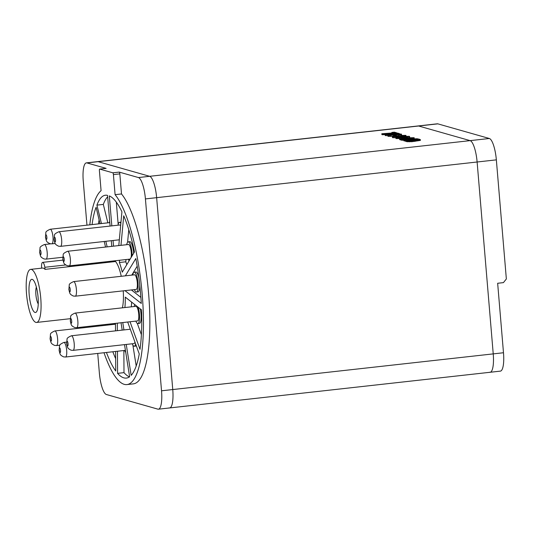 <?xml version="1.0" encoding="UTF-8"?>
<svg xmlns="http://www.w3.org/2000/svg" width="533" height="533" viewBox="0 0 533 533"><rect width="100%" height="100%" fill="white"/><g stroke="black" fill="none" stroke-linecap="round" stroke-linejoin="round"><path stroke-width="0.8" d="M389.983 134.123L388.81 134.203M385.132 134.509L382.581 134.769L381.875 134.569L381.808 133.743L393.401 132.897L391.808 132.444L391.848 132.964M387.917 135.682L385.239 135.589L384.973 134.642L385.239 135.589M401.382 134.902L396.958 135.862M393.447 136.241L388.044 136.388L387.977 135.562C387.837 135.215 389.67 134.856 393.474 134.476L399.144 133.99L401.316 134.076L400.796 134.463L387.977 135.562L388.044 136.388M420.33 139.579L420.404 140.406L412.042 141.691L406.832 141.658L405.453 141.265L405.386 140.439L418.552 138.973L420.33 139.579L414.881 140.585L409.257 141.012L405.386 140.439M437.853 123.856L418.625 126.001A20.021 5.157 83.6 0 0 418.079 125.948A20.021 5.157 83.6 0 1 418.625 126.001L470.126 140.632A20.021 5.157 83.6 0 1 477.122 161.999L493.232 353.885A20.021 5.157 83.6 0 1 490.12 372.274L500.374 371.128A20.021 5.157 83.6 0 0 503.485 352.746L497.655 283.27L503.425 282.623L506.35 278.959L496.35 159.86A20.021 5.157 83.6 0 0 489.354 138.493L437.853 123.856A20.021 5.157 83.6 0 0 437.307 123.809L97.599 161.619A20.021 5.157 83.6 0 1 98.145 161.672L149.646 176.303A20.021 5.157 83.6 0 1 156.642 197.67L172.752 389.556A20.021 5.157 83.6 0 1 169.641 407.945A20.021 5.157 83.6 0 1 169.094 407.892M405.426 140.899L403.814 140.805L403.748 139.972L406.446 139.673L405 139.26L417.452 138.727L407.618 140.006L403.748 139.972M405.027 139.566L404.534 139.579M403.761 140.106L402.042 140.299L399.657 139.619L399.583 138.793L411.816 138.027M411.889 137.974L408.871 137.794L414.021 137.687L414.301 138.68M405.7 137.261L401.682 137.581M401.602 138.573L396.032 138.593L395.699 137.601L396.032 138.593M409.397 137.114L409.031 137.581L405.746 137.814L405.68 136.988L407.099 136.695M395.713 137.727L392.528 137.661L392.268 136.714L392.528 137.661M417.059 139.419L408.278 140.399L414.301 140.372L417.919 139.713L417.059 139.419L417.112 139.999M407.692 140.985L407.758 141.811M409.257 141.012L409.324 141.845M411.969 140.865L412.042 141.691M414.881 140.585L414.954 141.412M407.812 139.193L413.028 138.94L407.812 139.193M404.447 140.172L404.52 141.005M407.152 139.873L407.179 140.239M417.452 138.727L417.479 139.093M405 139.26L405.047 139.833M414.021 137.687C414.647 137.88 413.828 138.12 411.556 138.4L403.148 138.8L404.5 139.186L404.56 139.886M411.556 138.4L411.589 138.807M408.871 137.794L408.924 138.367M404.5 139.186L401.969 139.473L402.042 140.299M401.969 139.473L399.583 138.793M402.895 138.333L401.542 137.947L403.734 137.701L405.093 138.087L402.915 138.553M407.219 136.595L401.749 136.741L398.131 137.507L401.675 137.447L401.596 138.627M405.093 138.087L405.12 138.473M401.675 137.447L401.715 137.927M401.749 136.741L401.815 137.567M401.529 137.741L395.959 137.761C395.259 137.414 396.892 137.014 400.856 136.561L409.324 136.288L406.886 137.128L406.959 137.954M406.886 137.128L405.68 136.988M409.324 136.288L409.031 137.581M396.199 136.228L394.667 136.595L397.238 136.501L402.562 135.855L403.614 135.595L401.202 135.429L405.806 135.349L405.426 135.715L397.778 136.714L392.455 136.834C391.928 136.621 392.841 136.368 395.186 136.062L396.232 136.595M400.19 136.188L400.23 136.635M405.806 135.349L405.466 136.168M401.202 135.429L401.249 135.948M394.753 136.015L393.401 135.635L395.593 135.389L396.952 135.775L394.766 136.115M393.401 135.635L393.454 136.321M396.952 135.775L397.012 136.521M401.316 134.076L400.796 134.463L400.869 135.289M399.184 134.356L390.169 135.315L399.13 134.403M390.149 135.648L390.216 136.475M397.418 134.349L397.445 134.689M394.154 134.682L394.18 135.062M388.81 134.129L387.338 134.509L390.163 134.423L391.782 134.036L389.956 133.796L397.665 133.103L399.437 133.61L395.693 133.543L390.922 134.616L385.172 134.762C384.619 134.549 385.532 134.296 387.911 133.983L388.843 134.536M387.844 134.856L387.891 135.362M394.14 133.843L394.36 134.756M395.693 133.543L395.752 134.243M399.437 133.61L399.47 133.976M389.956 133.796L390.009 134.436M390.256 134.003L390.289 134.403M391.808 132.444L394.34 132.157L396.725 132.837L382.507 133.943L382.581 134.769M382.507 133.943L381.808 133.743M396.725 132.837L396.759 133.183M86.952 225.159L83.268 181.253A20.021 5.157 83.6 0 1 86.379 162.871L97.599 161.619A20.021 5.157 83.6 0 1 98.145 161.672L418.625 126.001L470.126 140.632A20.021 5.157 83.6 0 1 477.122 161.999L493.232 353.885A20.021 5.157 83.6 0 1 490.12 372.274A20.021 5.157 83.6 0 1 489.574 372.221M130.299 329.221L71.435 335.77A7.342 1.892 83.6 0 1 71.635 335.79A7.342 1.892 83.6 0 1 74.167 343.239A7.342 1.892 83.6 0 1 73.061 350.368L133.95 343.585A7.342 1.892 -96.4 0 0 134.922 341.986M76.692 327.688L137.581 320.913A7.342 1.892 -96.4 0 0 138.687 313.784A7.342 1.892 -96.4 0 0 136.162 306.335A7.342 1.892 -96.4 0 0 135.955 306.315L75.066 313.098A7.342 1.892 83.6 0 1 75.266 313.111A7.342 1.892 83.6 0 1 77.798 320.566A7.342 1.892 83.6 0 1 76.692 327.688L74.707 327.522C71.142 325.603 71.369 325.583 70.303 321.006L70.676 316.622C70.409 315.669 71.868 314.49 75.066 313.098M75.26 296.188L136.155 289.412A7.342 1.892 -96.4 0 0 137.261 282.29A7.342 1.892 -96.4 0 0 134.729 274.835A7.342 1.892 -96.4 0 0 134.529 274.815L73.634 281.597A7.342 1.892 83.6 0 1 73.834 281.611A7.342 1.892 83.6 0 1 76.366 289.066A7.342 1.892 83.6 0 1 75.26 296.188L73.274 296.022C69.71 294.103 69.936 294.083 68.877 289.506L69.25 285.122C68.977 284.169 70.436 282.99 73.634 281.597M131.071 257.559A7.342 1.892 -96.4 0 0 130.905 249.691A7.342 1.892 -96.4 0 0 128.693 244.514A7.342 1.892 -96.4 0 0 128.493 244.5L67.598 251.276A7.342 1.892 83.6 0 1 67.804 251.296A7.342 1.892 83.6 0 1 70.329 258.745A7.342 1.892 83.6 0 1 69.223 265.867L130.119 259.091A7.342 1.892 -96.4 0 0 130.145 259.085M120.645 225.592A7.342 1.892 -96.4 0 0 119.965 224.999A7.342 1.892 -96.4 0 0 119.765 224.986L58.877 231.762A7.342 1.892 83.6 0 1 59.076 231.782A7.342 1.892 83.6 0 1 61.608 239.23A7.342 1.892 83.6 0 1 60.502 246.353L58.517 246.186C54.952 244.267 55.172 244.247 54.113 239.67L54.486 235.286C54.219 234.333 55.679 233.154 58.877 231.762M132.217 343.778A10.014 2.578 -96.4 0 0 133.976 346.21A10.014 2.578 -96.4 0 0 134.249 346.237A10.014 2.578 -96.4 0 0 135.609 343.885M134.249 346.237L135.855 346.057A10.014 2.578 -96.4 0 0 136.308 345.83M135.842 321.106A10.014 2.578 -96.4 0 0 137.607 323.531A10.014 2.578 -96.4 0 0 137.88 323.558A10.014 2.578 -96.4 0 0 139.559 317.661A10.014 2.578 -96.4 0 0 138.08 307.168M137.88 323.558L139.479 323.378A10.014 2.578 -96.4 0 0 140.192 308.827M134.409 289.606A10.014 2.578 -96.4 0 0 136.175 292.031A10.014 2.578 -96.4 0 0 136.448 292.057A10.014 2.578 -96.4 0 0 137.954 282.343A10.014 2.578 -96.4 0 0 134.509 272.183A10.014 2.578 -96.4 0 0 134.229 272.156A10.014 2.578 -96.4 0 0 132.784 275.015M136.448 292.057L138.047 291.877A10.014 2.578 -96.4 0 0 139.719 284.615M138.94 278.099A10.014 2.578 -96.4 0 0 136.108 272.003A10.014 2.578 -96.4 0 0 135.835 271.983L134.229 272.156M132.091 255.867A10.014 2.578 -96.4 0 0 128.473 241.869A10.014 2.578 -96.4 0 0 128.2 241.842A10.014 2.578 -96.4 0 0 126.747 244.694M133.636 253.308A10.014 2.578 -96.4 0 0 130.072 241.689A10.014 2.578 -96.4 0 0 129.799 241.662L128.2 241.842M120.844 223.427A10.014 2.578 -96.4 0 0 119.745 222.354A10.014 2.578 -96.4 0 0 119.472 222.328A10.014 2.578 -96.4 0 0 118.026 225.179M30.674 269.378A26.697 6.876 -96.4 0 0 26.65 295.282A26.697 6.876 -96.4 0 0 35.851 322.378A26.697 6.876 -96.4 0 0 36.584 322.445A26.697 6.876 -96.4 0 0 40.608 296.541A26.697 6.876 -96.4 0 0 31.407 269.445A26.697 6.876 -96.4 0 0 30.674 269.378L42.533 268.059A26.697 6.876 83.6 0 1 43.26 268.126A26.697 6.876 83.6 0 1 45.025 269.372L44.852 267.28A6.596 1.699 -96.4 0 0 42.82 262.389A6.596 1.699 -96.4 0 0 42.64 262.369A6.596 1.699 -96.4 0 0 41.527 266.333L41.681 268.152M32.24 279.365A16.683 4.297 -96.4 0 0 29.188 294.649A16.683 4.297 -96.4 0 0 35.018 312.451A16.683 4.297 -96.4 0 0 36.957 311.065A16.683 4.297 -96.4 0 0 37.896 295.435A16.683 4.297 -96.4 0 0 33.546 280.391A16.683 4.297 -96.4 0 0 32.24 279.365M36.371 287.094A9.534 2.458 -96.4 0 0 35.991 295.648A9.534 2.458 -96.4 0 0 38.243 303.91M122.383 307.827A26.697 6.876 -96.4 0 0 123.25 290.845M121.264 276.294A26.697 6.876 -96.4 0 0 115.528 261.523L115.461 260.724M45.025 269.372L115.528 261.523M109.685 221.328A10.014 2.578 -96.4 0 0 109.385 222.661M114.169 323.518A10.014 2.578 -96.4 0 0 114.002 324.364M124.675 350.434A10.014 2.578 -96.4 0 0 125.741 352.36M134.749 304.556A10.014 2.578 -96.4 0 0 134.216 306.508M128.373 259.285A10.014 2.578 -96.4 0 0 129.126 260.777M107.653 196.797A81.835 21.073 -96.4 0 0 103.322 204.412L107.853 222.834M99.091 219.876A82.775 21.313 -96.4 0 0 98.492 223.873M104.934 324.544A90.783 23.379 -96.4 0 0 105.114 325.357M112.836 351.753A93.275 24.018 -96.4 0 0 115.654 358.636M123.876 350.527L123.989 372.64A91.989 23.685 -96.4 0 0 129.459 376.871M132.884 345.144L136.201 365.991M131.298 306.835L131.298 306.821A33.372 8.595 -96.4 0 0 131.631 302.104M137.287 323.378L141.392 334.717M131.398 289.939L140.892 297.387M137.188 266.174L131.771 275.121M126.787 264.641A33.372 8.595 -96.4 0 0 125.788 261.796L125.995 259.551M128.779 229.65L127.607 242.202M116.307 202.107L118.179 224.406M106.427 352.466A93.275 24.018 -96.4 0 0 115.721 371.001L115.614 351.447M115.508 330.866L115.468 323.371M108.432 324.157L108.219 325.01M105.241 325.343L105.447 324.484M98.525 325.257A90.783 23.379 -96.4 0 0 98.705 326.069M99.997 223.707L96.107 207.277A82.775 21.313 -96.4 0 0 92.076 224.593M105.534 247.052L104.215 241.489M110.078 226.059L107.539 195.391A81.835 21.073 -96.4 0 0 105.421 195.225A81.835 21.073 -96.4 0 0 96.913 205.125L101.443 223.547M105.807 241.309L107.173 246.872M111.763 246.359L111.29 240.703M118.786 245.58L121.93 211.808A91.156 23.472 -96.4 0 0 109.312 195.897L111.83 225.865M113.056 240.503L113.536 246.159M120.978 245.333L123.723 215.805A90.443 23.292 -96.4 0 1 134.509 251.869L122.244 272.17A33.372 8.595 -96.4 0 0 119.379 262.509L125.788 261.796M119.585 260.264L119.379 262.509M124.989 290.652L141.278 303.43A90.67 23.345 -96.4 0 0 135.828 258.532L125.362 275.841M131.298 306.821L124.889 307.548A33.372 8.595 -96.4 0 0 125.275 297.121L141.571 309.913A92.222 23.745 -96.4 0 1 140.006 349.315L130.032 321.752M126.248 344.445L131.171 375.379A94.727 24.391 -96.4 0 0 139.26 353.985L127.693 322.012M122.763 322.558L123.936 329.927M117.313 323.165L117.353 330.66M117.467 351.24L117.58 373.353A91.989 23.685 -96.4 0 0 126.348 378.084A91.989 23.685 -96.4 0 0 129.626 376.758L124.509 344.638M122.197 330.12L121.024 322.751M104.015 352.739A98.458 25.351 -96.4 0 0 126.881 384.586A98.458 25.351 -96.4 0 0 142.777 302.238A98.458 25.351 -96.4 0 0 115.095 194.665L113.409 174.591A1.666 0.426 -96.4 0 0 112.829 172.812L99.704 169.088A1.666 0.426 -96.4 0 0 99.658 169.081A1.666 0.426 -96.4 0 0 99.398 170.613L101.083 190.681A98.458 25.351 -96.4 0 0 89.804 224.839M96.593 325.47A98.458 25.351 -96.4 0 0 96.773 326.283M96.913 205.125L103.322 204.412M117.58 373.353L123.989 372.64M126.881 384.586L133.29 383.873A98.458 25.351 -96.4 0 0 149.187 301.525A98.458 25.351 -96.4 0 0 121.504 193.952L119.825 173.878A1.666 0.426 -96.4 0 0 119.239 172.099L138.427 177.556A20.021 5.157 83.6 0 1 145.422 198.916L161.532 390.802A20.021 5.157 83.6 0 1 158.421 409.191A20.021 5.157 83.6 0 1 157.875 409.144L106.373 394.507A20.021 5.157 83.6 0 1 99.378 373.14L97.726 353.439M86.379 162.871A20.021 5.157 83.6 0 1 86.926 162.918L106.114 168.368A1.666 0.426 -96.4 0 0 106.067 168.368A1.666 0.426 -96.4 0 0 106.027 168.381M95.454 326.429L95.387 325.61M86.926 162.918L98.145 161.672L149.646 176.303A20.021 5.157 83.6 0 1 156.642 197.67L172.752 389.556A20.021 5.157 83.6 0 1 169.641 407.945L490.12 372.274M115.095 194.665L121.504 193.952M44.852 267.28L65.679 264.961M489.354 138.493L138.427 177.556M496.35 159.86L145.422 198.916M503.485 352.746L161.532 390.802M406.766 140.832L406.832 141.658M417.406 139.519L417.446 139.932M71.262 323.245A2.339 0.6 -96.4 0 0 71.695 321.106A2.339 0.6 -96.4 0 0 70.876 318.607A2.339 0.6 -96.4 0 0 70.449 320.746A2.339 0.6 -96.4 0 0 71.262 323.245M69.836 291.744A2.339 0.6 -96.4 0 0 70.263 289.606A2.339 0.6 -96.4 0 0 69.443 287.114A2.339 0.6 -96.4 0 0 69.017 289.252A2.339 0.6 -96.4 0 0 69.836 291.744M63.8 261.423A2.339 0.6 -96.4 0 0 64.227 259.285A2.339 0.6 -96.4 0 0 63.414 256.793A2.339 0.6 -96.4 0 0 62.987 258.931A2.339 0.6 -96.4 0 0 63.8 261.423M55.072 241.909A2.339 0.6 -96.4 0 0 55.505 239.77A2.339 0.6 -96.4 0 0 54.686 237.278A2.339 0.6 -96.4 0 0 54.259 239.417A2.339 0.6 -96.4 0 0 55.072 241.909M50.435 229.263A7.342 1.892 83.6 0 1 52.96 236.719A7.342 1.892 83.6 0 1 51.854 243.841L49.869 243.674C46.304 241.755 46.531 241.735 45.472 237.158L45.845 232.774C45.572 231.822 47.037 230.642 50.229 229.25A7.342 1.892 83.6 0 1 50.435 229.263M46.431 239.397A2.339 0.6 -96.4 0 0 46.857 237.258A2.339 0.6 -96.4 0 0 46.045 234.767A2.339 0.6 -96.4 0 0 45.618 236.905A2.339 0.6 -96.4 0 0 46.431 239.397M44.612 244.554A7.342 1.892 83.6 0 1 47.144 252.002A7.342 1.892 83.6 0 1 46.038 259.125L44.052 258.958C40.488 257.039 40.715 257.019 39.649 252.442L40.028 248.065C39.755 247.105 41.214 245.933 44.412 244.534A7.342 1.892 83.6 0 1 44.612 244.554M40.615 254.681A2.339 0.6 -96.4 0 0 41.041 252.542A2.339 0.6 -96.4 0 0 40.222 250.05A2.339 0.6 -96.4 0 0 39.795 252.189A2.339 0.6 -96.4 0 0 40.615 254.681M55.052 330.966A7.342 1.892 83.6 0 1 57.577 338.422A7.342 1.892 83.6 0 1 56.471 345.544L54.486 345.377C50.921 343.459 51.148 343.439 50.089 338.855L50.462 334.477C50.189 333.525 51.654 332.345 54.846 330.946A7.342 1.892 83.6 0 1 55.052 330.966M51.048 341.1A2.339 0.6 -96.4 0 0 51.474 338.955A2.339 0.6 -96.4 0 0 50.662 336.463A2.339 0.6 -96.4 0 0 50.229 338.602A2.339 0.6 -96.4 0 0 51.048 341.1M64.1 342.446A7.342 1.892 83.6 0 1 66.632 349.901A7.342 1.892 83.6 0 1 65.526 357.023L63.54 356.857C59.976 354.931 60.202 354.918 59.136 350.334L59.509 345.957C59.243 344.998 60.702 343.825 63.9 342.426A7.342 1.892 83.6 0 1 64.1 342.446M60.096 352.573A2.339 0.6 -96.4 0 0 60.529 350.434A2.339 0.6 -96.4 0 0 59.709 347.942A2.339 0.6 -96.4 0 0 59.283 350.081A2.339 0.6 -96.4 0 0 60.096 352.573M67.638 345.917A2.339 0.6 -96.4 0 0 68.064 343.778A2.339 0.6 -96.4 0 0 67.245 341.287A2.339 0.6 -96.4 0 0 66.818 343.425A2.339 0.6 -96.4 0 0 67.638 345.917M99.704 169.088L106.114 168.368M112.829 172.812L119.239 172.099M113.409 174.591L119.825 173.878M409.657 137.267L409.584 136.441M400.263 137.034L400.196 136.208M406.053 136.288L405.986 135.462M401.562 135.009L401.496 134.183M69.223 265.867L67.238 265.701C63.674 263.782 63.9 263.762 62.841 259.185L63.214 254.801C62.941 253.848 64.406 252.669 67.598 251.276M73.061 350.368L71.076 350.201C67.511 348.276 67.738 348.262 66.672 343.678L67.051 339.301C66.778 338.342 68.237 337.169 71.435 335.77M51.854 243.841L55.199 243.468M46.038 259.125L62.767 257.266M56.471 345.544L59.869 345.164M65.526 357.023L125.422 350.354M60.502 246.353L119.325 239.803M42.64 262.369L62.974 260.111M36.584 322.445L70.249 318.694M158.421 409.191L169.641 407.945M99.658 169.081L106.067 168.368M119.472 222.328L120.964 222.161M63.9 342.426L66.592 342.126M54.846 330.946L115.474 324.204M44.412 244.534L50.675 243.834M50.229 229.25L109.791 222.621"/></g></svg>
